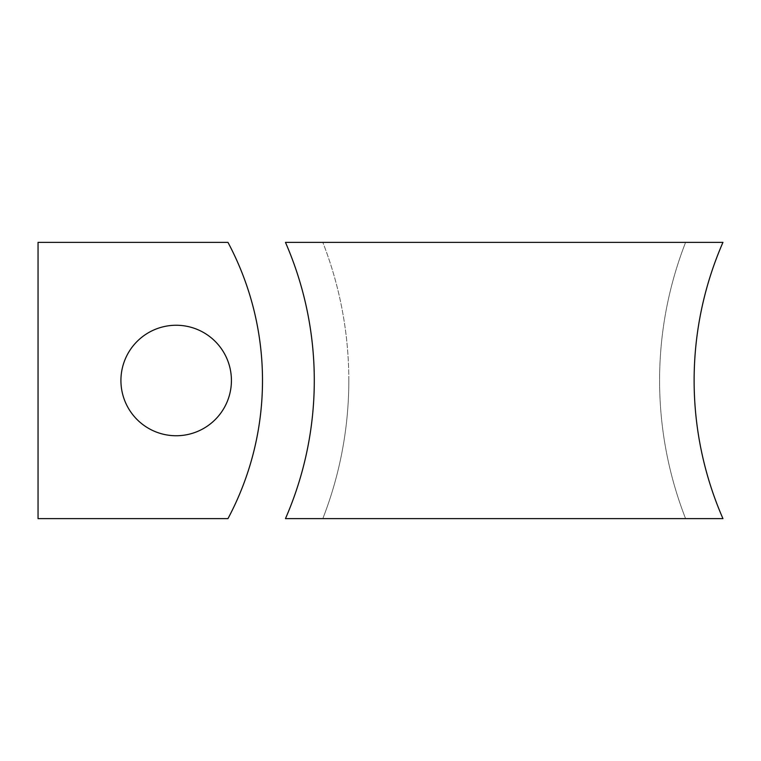 <?xml version="1.0" encoding="UTF-8"?>
<svg xmlns="http://www.w3.org/2000/svg" width="761" height="761" viewBox="0 0 761 761"><rect width="100%" height="100%" fill="white"/><g stroke="black" fill="none" stroke-linecap="round" stroke-linejoin="round"><path stroke-width="0.57" stroke-dasharray="3.81 2.85" d="M322.816 242.379L685.594 242.379A379.834 379.834 0 0 0 685.594 518.622L722.95 518.622A345.304 345.304 0 0 1 722.95 242.379L685.594 242.379A379.834 379.834 0 0 0 685.594 518.622L322.816 518.622A379.834 379.834 0 0 0 322.816 242.379A379.834 379.834 0 0 1 322.816 518.622A379.834 379.834 0 0 0 322.816 242.379L285.461 242.379A345.304 345.304 0 0 1 285.461 518.622M176.172 325.251A55.249 55.249 0 0 0 120.923 380.5A55.249 55.249 0 0 0 176.172 435.749A55.249 55.249 0 0 0 231.42 380.5A55.249 55.249 0 0 0 176.172 325.251M227.967 518.622L38.05 518.622L38.05 242.379L227.967 242.379A293.508 293.508 0 0 1 227.967 518.622M285.461 242.379A345.304 345.304 0 0 1 314.293 380.5M348.823 380.5A379.834 379.834 0 0 1 322.816 518.622"/><path stroke-width="1.14" d="M722.95 518.622L285.461 518.622A345.304 345.304 0 0 0 285.461 242.379L722.95 242.379A345.304 345.304 0 0 0 722.95 518.622M176.172 325.251A55.249 55.249 0 0 0 120.923 380.5A55.249 55.249 0 0 0 176.172 435.749A55.249 55.249 0 0 0 231.42 380.5A55.249 55.249 0 0 0 176.172 325.251M285.461 518.622L322.816 518.622M38.05 518.622L227.967 518.622A293.508 293.508 0 0 0 227.967 242.379L38.05 242.379L38.05 518.622M314.293 380.5A345.304 345.304 0 0 0 285.461 242.379"/></g></svg>
